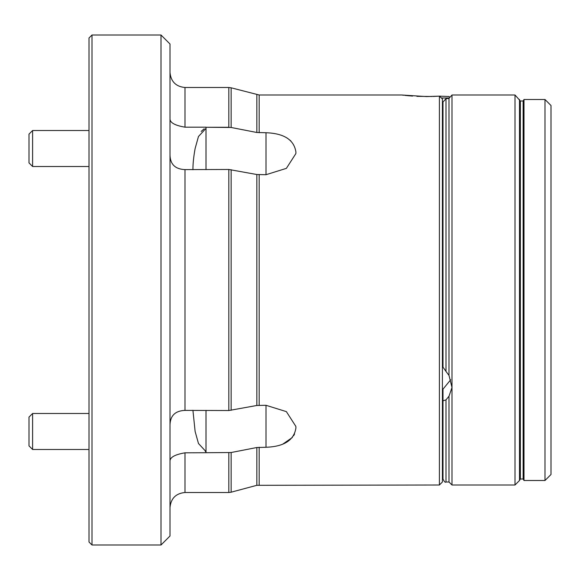 <?xml version="1.0" encoding="UTF-8"?>
<svg xmlns="http://www.w3.org/2000/svg" width="580" height="580" viewBox="0 0 580 580"><rect width="100%" height="100%" fill="white"/><g stroke="black" fill="none" stroke-linecap="round" stroke-linejoin="round"><path stroke-width="0.87" d="M450.334 96.882L449.884 97.382L449 96.497L439.401 96.15L426.503 96.577L401.751 94.997L259.173 94.997L231.144 87.805L231.144 127.477L206.001 127.281L228.817 127.281L228.817 87.5L184.998 87.5C175.892 86.608 170.89 81.613 169.998 72.5M402.266 95.062L403.716 95.243M404.876 95.374L405.775 95.468M405.891 95.482L408.842 95.772M409.349 95.816L412.612 96.077M416.904 96.338L431.962 96.497M439.401 96.15L442.402 98.941L442.402 482.002L439.401 485.003L439.401 96.15L433.195 96.461M192.923 410.277L195.126 431.491L198.469 443.49L206.001 451.617L206.001 452.719L231.144 452.523L256.846 447.513L266.002 447.267C284.149 446.607 294.118 440.147 295.923 427.888L295.851 426.387L286.368 411.626L266.002 405.289L256.846 405.478L228.817 410.531L184.998 410.393C175.349 410.785 170.346 415.577 169.998 424.756M287.136 138.04L290.848 140.889M169.998 460.723C170.324 457.12 175.327 454.481 184.998 452.821L206.001 452.719M206.001 410.393L206.001 451.617L205.349 451.566M169.998 155.244C170.324 164.408 175.327 169.193 184.998 169.606L228.817 169.469L256.846 174.522L266.002 174.71L286.375 168.367L295.851 153.613L295.923 152.112C294.132 139.86 284.156 133.4 266.002 132.733L256.846 132.487L231.144 127.477M169.998 119.277C170.346 122.895 175.349 125.526 184.998 127.179L206.001 127.179L206.001 128.383L198.462 136.518L195.126 148.509C193.64 156.68 192.908 163.756 192.923 169.722M161.001 35.003L169.998 44L169.998 536L161.001 544.997L161.001 35.003L92.002 35.003L92.002 544.997L161.001 544.997M92.002 544.997L89.001 542.003L89.001 37.997L92.002 35.003M201.173 131.442L204.167 128.803M206.001 128.383L206.001 169.606M294.575 434L293.647 435.703M292.378 437.465L282.627 444.244M544.997 99.499L551 105.502L551 474.498L544.997 480.501L544.997 99.499L523.994 99.499L523.994 480.501L544.997 480.501M523.994 480.501L523.124 479L523.124 101L520.369 101L514.996 94.997L452.001 94.997L452.001 485.003L514.996 485.003L514.996 94.997M523.124 479L520.369 479L520.369 101M520.369 479L519.499 480.501L519.499 99.499M442.997 400.838L445.998 399.881L445.998 482.002C445.266 482.763 444.273 481.762 442.997 479L442.997 389.144L450.689 379.77M445.998 482.002L449 482.002L449 396.205L452.001 387.498L449 375.42L449 98.375L445.998 98.701L445.998 371.417L449 375.42M445.998 371.417L442.997 367.162L442.997 102L445.998 98.701M449 98.375L452.001 94.997M442.997 455.75L442.997 433.543M449 396.205L445.998 399.881M442.402 124.997L442.997 124.997L442.997 111.498L442.402 111.498M451.762 95.265L451.233 95.867M449.333 97.998L441.387 97.998M32.603 166.511L29 162.907L29 134.111L32.603 130.507L32.603 166.511L89.001 166.511M29 445.889L29 417.092L32.603 413.489L32.603 449.493L89.001 449.493L32.603 449.493L29 445.889L32.603 449.493M266.002 405.289L266.002 447.267M266.002 132.733L266.002 174.71M259.173 132.733L259.173 94.997M259.173 405.289L259.173 174.71M256.846 405.478L256.846 174.522M231.144 410.292L231.144 169.708M228.817 410.531L228.817 169.469M184.998 410.393L184.998 169.606M228.817 452.719L228.817 492.5L184.998 492.5L184.998 452.821M184.998 127.179L184.998 87.5M228.817 492.5L231.144 492.195L231.144 452.523M439.401 485.003L256.846 485.308L256.846 447.513M259.173 485.003L259.173 447.267M256.846 132.487L256.846 94.692M184.998 492.5C175.892 493.391 170.89 498.387 169.998 507.5M256.846 485.308L231.144 492.195M228.817 87.5L231.144 87.805M442.997 455.003L442.402 455.003M519.499 480.501L514.996 485.003M449 482.002L452.001 485.003M523.124 101L523.994 99.499M32.603 130.507L89.001 130.507M32.603 413.489L89.001 413.489"/></g></svg>
